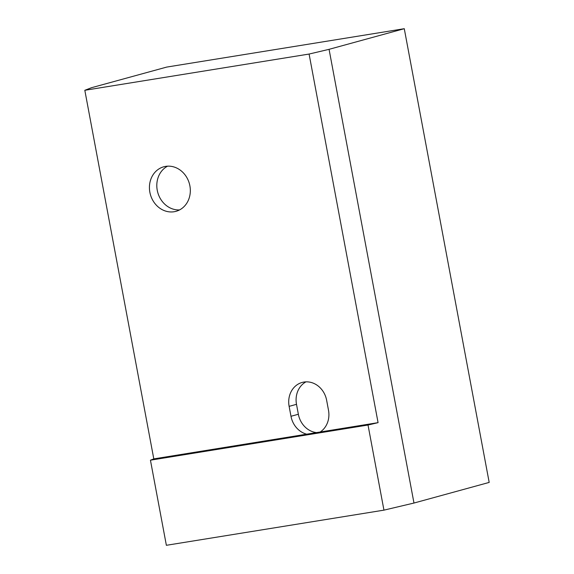 <?xml version="1.0" encoding="UTF-8"?>
<svg xmlns="http://www.w3.org/2000/svg" width="574" height="574" viewBox="0 0 574 574"><rect width="100%" height="100%" fill="white"/><g stroke="black" fill="none" stroke-linecap="round" stroke-linejoin="round"><path stroke-width="0.86" d="M174.123 211.734A23.096 20.241 74.7 0 1 150.094 193.359A23.096 20.241 74.7 0 1 163.769 166.783A23.096 20.241 74.7 0 1 189.398 183.709A23.096 20.241 74.7 0 1 175.981 211.332A23.096 20.241 74.7 0 1 174.123 211.734M306.717 434.181A21.654 18.978 74.7 0 1 290.982 416.279L289.124 406.356A21.654 18.978 74.7 0 1 302.154 382.442A21.654 18.978 74.7 0 1 326.642 400.293L328.493 410.216A21.654 18.978 74.7 0 1 320.184 432.007L378.072 422.651L309.092 54.049L84.816 90.29L153.796 458.891L320.184 432.007M309.092 54.049L329.067 49.328L404.275 28.7L166.69 67.086L91.481 87.714L84.816 90.29M316.518 432.595A21.654 18.978 74.7 0 1 298.358 414.256L296.5 404.333A21.654 18.978 74.7 0 1 305.964 381.861M179.562 209.919A23.096 20.241 74.7 0 1 157.735 192.39A23.096 20.241 74.7 0 1 167.565 166.173M153.796 458.891L150.438 460.19L368.02 425.033L378.072 422.651M150.438 460.19L166.367 545.3L383.949 510.143L413.976 503.039L489.184 482.411L404.275 28.7M413.976 503.039L329.067 49.328M383.949 510.143L368.02 425.033M298.358 414.256L290.982 416.279M296.5 404.333L289.124 406.356"/></g></svg>
